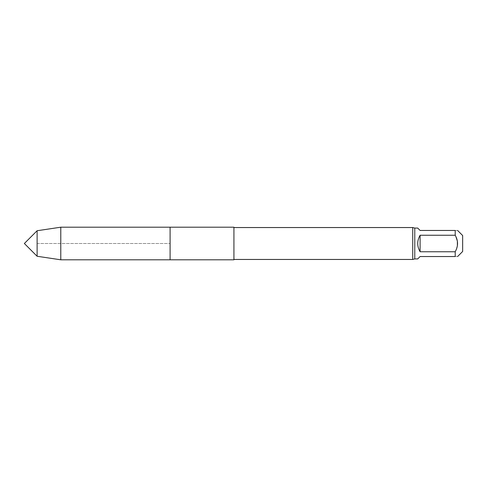 <?xml version="1.0" encoding="UTF-8"?>
<svg xmlns="http://www.w3.org/2000/svg" width="487" height="487" viewBox="0 0 487 487"><rect width="100%" height="100%" fill="white"/><g stroke="black" fill="none" stroke-linecap="round" stroke-linejoin="round"><path stroke-width="0.37" stroke-dasharray="2.44 1.83" d="M462.65 251.481L462.65 235.519M457.384 245.868L455.205 251.755L455.205 256.533C458.31 256.533 458.31 256.533 455.205 256.533L420.098 256.533L417.706 258.926M420.098 235.245C418.522 237.772 417.724 240.523 417.706 243.5C417.724 246.477 418.522 249.228 420.098 251.755L420.098 235.245L455.205 235.245L455.887 236.603M420.098 251.755L455.205 251.755M417.706 228.074L420.098 230.467L455.205 230.467C458.31 230.467 458.31 230.467 455.205 230.467L455.205 235.245M233.924 259.455L233.924 227.545L233.924 259.455M233.924 227.198L233.924 259.802M170.097 259.802L170.097 227.198L170.097 259.802M412.72 227.545L412.72 259.455M60.784 227.198L60.784 259.802M37.115 230.735L37.115 256.265M37.115 243.5L170.097 243.5L37.115 243.5M414.778 228.074L414.778 258.926"/><path stroke-width="0.73" d="M457.597 230.467L462.65 235.519L462.65 251.481L457.597 256.533M455.205 251.755C458.31 246.245 458.31 240.748 455.205 235.245L455.205 230.467C458.31 230.467 458.31 230.467 455.205 230.467L420.098 230.467L417.706 228.074L414.778 228.074L414.778 258.926L417.706 258.926L420.098 256.533L455.205 256.533C458.31 256.533 458.31 256.533 455.205 256.533L455.205 251.755L420.098 251.755C416.933 246.252 416.933 240.748 420.098 235.245L420.098 251.755M455.887 236.603L457.372 241.083L457.384 245.868M420.098 235.245L455.205 235.245M233.924 259.802L233.924 227.198L170.097 227.198L170.097 259.802L60.784 259.802L60.784 227.198L170.097 227.198L170.097 259.802L233.924 259.802M414.778 258.926L412.72 259.455L412.72 227.545L233.924 227.545M412.72 259.455L233.924 259.455M37.115 256.265L37.115 230.735L24.35 243.5L37.115 256.265L60.784 259.802M414.778 228.074L412.72 227.545M37.115 230.735L60.784 227.198"/></g></svg>
